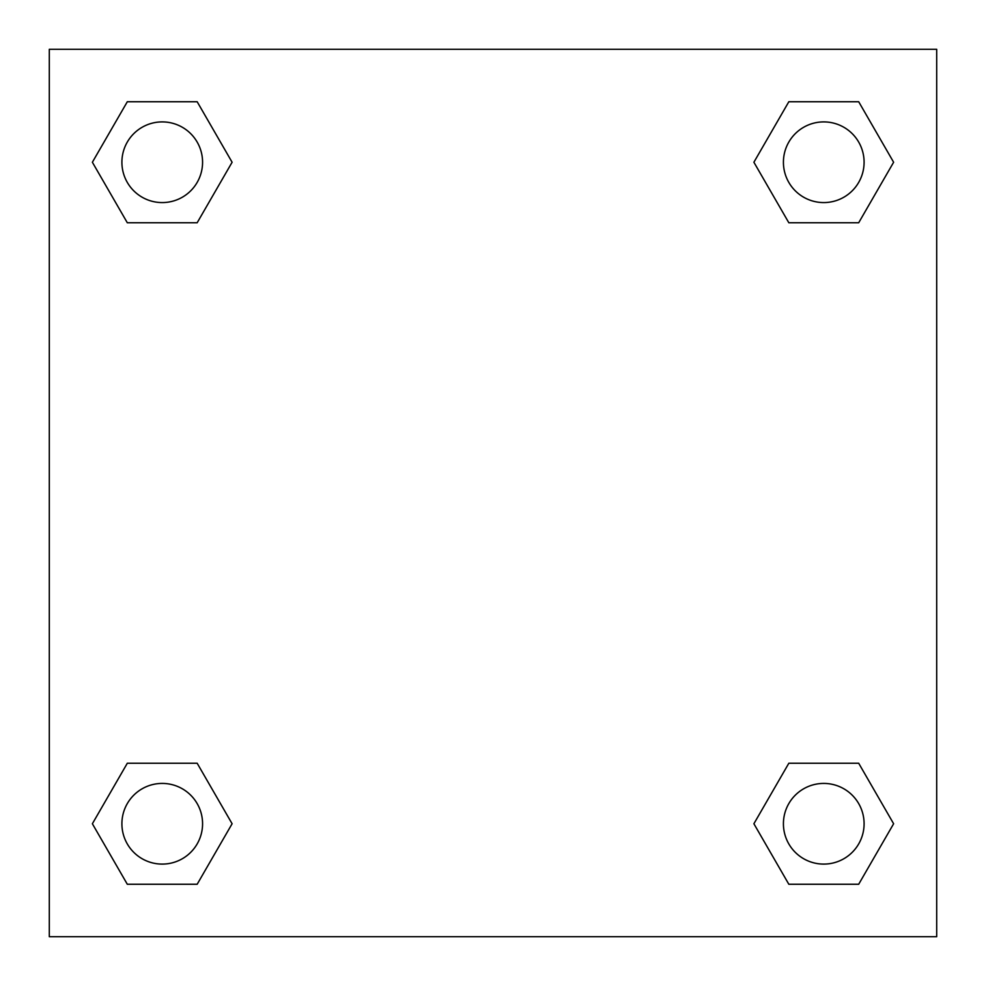 <?xml version="1.0" encoding="UTF-8"?>
<svg xmlns="http://www.w3.org/2000/svg" width="986" height="986" viewBox="0 0 986 986"><rect width="100%" height="100%" fill="white"/><g stroke="black" fill="none" stroke-linecap="round" stroke-linejoin="round"><path stroke-width="1.48" d="M858.695 222.75L788.825 222.75L858.695 222.75L893.624 162.246L858.695 222.75L788.825 222.75L753.896 162.246L788.825 101.743L753.896 162.246M127.305 101.743L197.175 101.743L127.305 101.743L197.175 101.743L232.104 162.246L197.175 222.75L127.305 222.75L197.175 222.75L127.305 222.75L92.376 162.246L127.305 101.743L92.376 162.246M127.305 763.25L197.175 763.25L127.305 763.25L92.376 823.754L127.305 763.25L197.175 763.25L232.104 823.754L197.175 884.257L127.305 884.257L197.175 884.257L127.305 884.257L92.376 823.754M819.107 763.25L788.825 763.25L819.107 763.25L788.825 763.25L753.896 823.754L788.825 763.25L858.695 763.25L788.825 763.25L858.695 763.25L893.624 823.754L858.695 884.257L788.825 884.257L858.695 884.257L788.825 884.257L753.896 823.754M936.7 49.3L49.3 49.3L49.3 936.7L936.7 936.7L936.7 49.3M788.825 101.743L858.695 101.743L788.825 101.743L858.695 101.743L893.624 162.246M864.093 823.754A40.34 40.34 0 0 0 803.59 788.825A40.34 40.34 0 0 0 803.59 858.695A40.34 40.34 0 0 0 864.093 823.754M202.574 823.754A40.34 40.34 0 0 0 142.07 788.825A40.34 40.34 0 0 0 142.07 858.695A40.34 40.34 0 0 0 202.574 823.754M864.093 162.246A40.34 40.34 0 0 0 803.59 127.305A40.34 40.34 0 0 0 803.59 197.175A40.34 40.34 0 0 0 864.093 162.246M202.574 162.246A40.34 40.34 0 0 0 142.07 127.305A40.34 40.34 0 0 0 142.07 197.175A40.34 40.34 0 0 0 202.574 162.246M166.893 763.25L197.175 763.25M819.107 222.75L788.825 222.75M197.175 222.75L166.893 222.75"/></g></svg>
